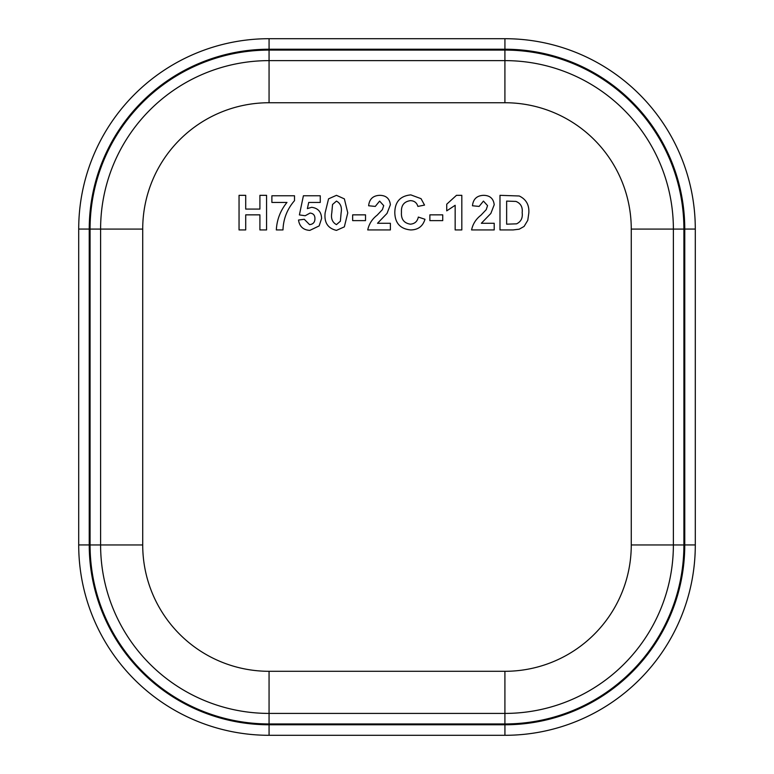 <?xml version="1.0" encoding="UTF-8"?>
<svg xmlns="http://www.w3.org/2000/svg" width="774" height="774" viewBox="0 0 774 774"><rect width="100%" height="100%" fill="white"/><g stroke="black" fill="none" stroke-linecap="round" stroke-linejoin="round"><path stroke-width="1.16" d="M269.062 671.3L269.062 713.415A168.461 168.461 0 0 1 100.601 544.954L100.601 229.085A168.461 168.461 0 0 1 269.062 60.624L504.909 60.624A168.461 168.461 0 0 1 673.38 229.085L673.38 544.954A168.461 168.461 0 0 1 504.909 713.415L269.062 713.415A168.461 168.461 0 0 1 100.601 544.954L142.716 544.954A126.346 126.346 0 0 0 269.062 671.3L504.909 671.3A126.346 126.346 0 0 0 631.265 544.954L631.265 229.085A126.346 126.346 0 0 0 504.909 102.739L269.062 102.739A126.346 126.346 0 0 0 142.716 229.085L142.716 544.954M89.242 229.065L78.706 229.065A190.365 190.365 0 0 1 269.071 38.7L504.929 38.7A190.365 190.365 0 0 1 695.294 229.065L695.294 544.935A190.365 190.365 0 0 1 504.929 735.3L269.071 735.3A190.365 190.365 0 0 1 78.706 544.935L78.706 229.065A190.365 190.365 0 0 1 269.071 38.7L269.071 49.226A179.839 179.839 0 0 0 89.242 229.065L89.242 544.935A179.839 179.839 0 0 0 269.071 724.774L504.929 724.774A179.839 179.839 0 0 0 684.758 544.935L684.758 229.065A179.839 179.839 0 0 0 504.929 49.226L269.071 49.226M504.909 671.3L504.909 713.415A168.461 168.461 0 0 0 673.38 544.954A168.461 168.461 0 0 1 504.909 713.415A168.461 168.461 0 0 0 673.38 544.954L631.265 544.954M245.706 229.936L239.05 229.936L239.05 195.329L245.706 195.329L245.706 209.086L259.909 209.086L259.909 195.329L266.566 195.329L266.566 229.936L259.909 229.936L259.909 214.853L245.706 214.853L245.706 229.936M286.98 202.43L271.887 202.43L271.887 195.774L294.517 195.774L294.517 200.65C287.222 209.038 283.371 218.8 282.984 229.936L276.328 229.936C276.889 219.623 280.44 210.451 286.98 202.43M309.842 230.381C303.302 230.013 299.519 226.569 298.512 220.039L304.279 219.284L309.561 224.615C313.112 224.276 314.902 222.293 314.931 218.674C314.97 215.278 313.344 213.411 310.055 213.073L305.208 215.743L299.403 214.92L303.398 195.774L320.262 195.774L320.262 202.43L308.729 202.43L307.375 208.603L311.641 207.306C318.075 208.158 321.384 211.902 321.587 218.529L319.13 225.931L309.842 230.381M328.563 198.841L336.458 195.329L344.372 198.879L347.768 212.869L344.343 226.869L336.458 230.381C327.808 228.359 324.035 222.496 325.138 212.802L328.563 198.841M336.458 201.095L332.539 204.491L331.794 212.869C330.769 218.442 332.327 222.361 336.458 224.615L340.376 221.219L341.111 212.869C342.137 207.287 340.589 203.368 336.458 201.095M365.522 220.619L352.654 220.619L352.654 214.853L365.522 214.853L365.522 220.619M377.509 223.28L390.377 223.28L390.377 229.936L367.737 229.936C369.014 223.967 372.13 219.061 377.102 215.22L382.395 209.638L383.711 205.632L379.608 201.095L375.284 206.416L368.627 205.768C369.333 199.073 373.039 195.59 379.753 195.329C386.1 195.425 389.641 198.57 390.377 204.742L387.019 213.421L377.509 223.28M410.326 224.17C414.719 223.831 417.38 221.47 418.328 217.068L424.984 219.284C422.817 226.347 418.018 229.897 410.597 229.936C400.332 228.93 395.069 223.193 394.808 212.705C394.904 201.85 400.255 195.899 410.83 194.884L421.037 198.666L424.539 205.091L417.883 206.416C416.789 202.682 414.284 200.756 410.365 200.65C404.028 201.598 401.058 205.449 401.464 212.202C400.951 219.119 403.902 223.106 410.326 224.17M442.738 220.619L429.87 220.619L429.87 214.853L442.738 214.853L442.738 220.619M461.817 195.329L461.817 229.936L455.16 229.936L455.16 205.294L446.733 210.857L446.733 204.201L456.476 195.329L461.817 195.329M481.351 223.28L494.209 223.28L494.209 229.936L471.579 229.936C472.846 223.967 475.971 219.061 480.944 215.22L486.236 209.638L487.552 205.632L483.45 201.095L479.125 206.416L472.469 205.768C473.175 199.073 476.881 195.59 483.586 195.329C489.942 195.425 493.483 198.57 494.209 204.742L490.861 213.421L481.351 223.28M499.985 229.936L499.985 195.329L519.228 195.986C526.146 199.295 529.348 204.955 528.826 212.966L527.771 220.329L524.085 226.443L519.199 229.201L513.056 229.936L499.985 229.936M506.641 201.095L506.641 224.17L516.548 223.841C520.989 221.732 522.856 217.997 522.169 212.647C522.818 207.103 520.747 203.368 515.948 201.424L506.641 201.095M142.716 229.085L100.601 229.085A168.461 168.461 0 0 1 269.062 60.624L269.062 102.739M504.909 102.739L504.909 60.624A168.461 168.461 0 0 1 673.38 229.085L631.265 229.085M683.906 229.085L683.906 544.954A178.997 178.997 0 0 1 504.909 723.951L269.062 723.951A178.997 178.997 0 0 1 90.065 544.954L90.065 229.085A178.997 178.997 0 0 1 269.062 50.087L504.909 50.087A178.997 178.997 0 0 1 683.906 229.085L673.38 229.085M504.929 49.226L504.929 38.7A190.365 190.365 0 0 1 695.294 229.065L684.758 229.065M269.071 724.774L269.071 735.3A190.365 190.365 0 0 1 78.706 544.935L89.242 544.935M684.758 544.935L695.294 544.935A190.365 190.365 0 0 1 504.929 735.3L504.929 724.774M269.062 50.087L269.062 60.624M100.601 229.085L90.065 229.085M504.909 50.087L504.909 60.624M100.601 544.954L90.065 544.954M269.062 713.415L269.062 723.951M683.906 544.954L673.38 544.954M504.909 713.415L504.909 723.951"/></g></svg>
